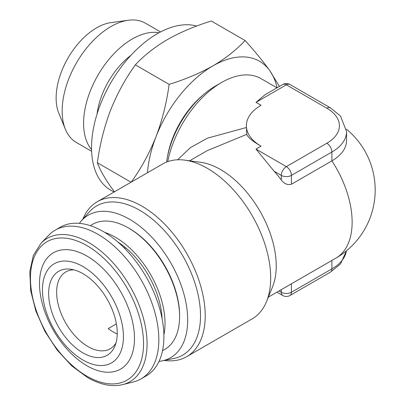 <?xml version="1.0" encoding="UTF-8"?>
<svg xmlns="http://www.w3.org/2000/svg" width="405" height="405" viewBox="0 0 405 405"><rect width="100%" height="100%" fill="white"/><g stroke="black" fill="none" stroke-linecap="round" stroke-linejoin="round"><path stroke-width="0.61" d="M91.621 151.298L76.434 142.53A68.911 39.786 -60 0 1 65.367 129.21L58.786 113.116A57.247 33.053 -60 0 1 96.603 27.859A57.247 33.053 -60 0 1 111.046 22.599L128.279 20.25A68.911 39.786 -60 0 1 145.344 23.171L160.532 31.939M65.367 129.21A68.911 39.786 -60 0 1 110.889 26.583A68.911 39.786 -60 0 1 128.279 20.25M91.565 149.597A68.911 39.786 -60 0 1 89.449 93.231A68.911 39.786 -60 0 1 132.324 38.961A68.911 39.786 -60 0 1 159.028 32.744M97.078 113.952A57.247 33.053 -60 0 1 130.916 55.338M167.432 157.003A65.833 38.009 -60 0 1 203.381 94.745M113.997 192.066L110.813 190.223A93.028 53.708 -60 0 1 96.552 115.678A93.028 53.708 -60 0 1 157.322 33.701A93.028 53.708 -60 0 1 196.633 26.062M141.056 378.883L146.119 375.962A85.87 49.577 -120 0 0 159.281 307.152A85.87 49.577 -120 0 0 103.184 231.483A85.87 49.577 -120 0 0 60.249 227.23L55.186 230.151A85.87 49.577 -120 0 0 48.752 235.194L40.986 243.238A82.752 47.775 60 0 1 88.558 242.473A82.752 47.775 60 0 1 144.271 321.545A82.752 47.775 60 0 1 122.624 384.639L133.473 381.935A85.87 49.577 -120 0 0 141.056 378.883A85.87 49.577 -120 0 0 154.219 310.073A85.87 49.577 -120 0 0 98.121 234.404A85.87 49.577 -120 0 0 55.186 230.151M73.882 269.857A44.368 25.616 -120 0 0 65.818 271.937A44.368 25.616 -120 0 0 59.019 307.486A44.368 25.616 -120 0 0 88.001 346.584A44.368 25.616 -120 0 0 110.185 348.781A44.368 25.616 -120 0 0 116.017 342.838M117.227 333.958A44.368 25.616 60 0 1 113.304 331.978A44.368 25.616 60 0 1 108.241 328.582L116.392 323.878M82.944 352.882A48.499 28.001 -120 0 0 114.98 345.905A48.499 28.001 -120 0 0 82.944 273.684A48.499 28.001 -120 0 0 70.703 269.224A48.499 28.001 -120 0 0 49.218 300.996A48.499 28.001 -120 0 0 82.944 352.882M82.944 266.541A57.247 33.053 -120 0 0 42.459 289.909A57.247 33.053 -120 0 0 82.944 360.025A57.247 33.053 -120 0 0 123.424 336.651A57.247 33.053 -120 0 0 82.944 266.541M86.989 256.107A67.164 38.779 -120 0 0 39.498 283.525A67.164 38.779 -120 0 0 86.989 365.781A67.164 38.779 -120 0 0 134.48 338.362A67.164 38.779 -120 0 0 86.989 256.107M117.799 241.982A66.263 38.257 60 0 1 162.116 318.74M90.431 225.681A72.232 41.705 60 0 1 128.512 227.995L128.512 227.995A72.232 41.705 60 0 1 179.587 316.457A72.232 41.705 60 0 1 162.547 350.593M129.494 228.562L128.512 227.995L129.494 228.562A70.845 40.9 -120 0 1 179.587 315.328L179.587 316.457M104.773 232.424A70.273 40.571 60 0 1 115.324 237.208A70.273 40.571 60 0 1 163.883 334.803M166.607 162.056A70.131 40.49 -60 0 1 215.516 85.997L221.586 82.488A78.717 45.446 120 0 0 167.731 161.63M79.36 223.347A82.296 47.512 60 0 1 81.299 220.927A82.296 47.512 60 0 1 129.494 219.211A82.296 47.512 60 0 1 185.131 298.834A82.296 47.512 60 0 1 162.101 360.885A82.296 47.512 60 0 1 159.033 361.351M81.299 220.927L89.171 212.033A86.128 49.729 60 0 1 139.614 210.235A86.128 49.729 60 0 1 197.843 293.574A86.128 49.729 60 0 1 173.74 358.511L162.101 360.885M82.792 219.242A89.449 51.643 60 0 1 97.24 201.741A89.449 51.643 60 0 1 141.963 206.17A89.449 51.643 60 0 1 205.214 315.723A89.449 51.643 60 0 1 186.685 356.673A89.449 51.643 60 0 1 164.308 360.435M274.124 171.249L255.995 149.096L286.355 166.627L326.835 143.254A42.935 24.791 0 0 0 326.835 108.201A7.158 4.131 120 0 1 330.414 107.846L340.473 116.012L346.569 131.569L346.569 140.419A50.093 28.922 180 0 1 331.897 160.871L331.897 152.022L291.418 175.39A7.158 4.131 180 0 1 281.298 175.39L274.124 171.249A78.717 45.446 60 0 1 281.298 179.952C284.249 183.845 287.621 185.277 291.418 184.24L331.897 160.871A78.717 45.446 -120 0 1 352.137 222.132A78.717 45.446 -120 0 1 335.831 258.167L268.333 297.138M186.685 356.673L252.153 318.877A89.449 51.643 -120 0 0 266.515 301.583L272.57 286.77A78.717 45.446 -120 0 0 276.235 265.953A78.717 45.446 -120 0 0 200.713 162.314L184.862 160.152A89.449 51.643 -120 0 0 162.704 163.944L97.24 201.741M266.515 301.583A89.449 51.643 -120 0 0 270.677 277.926A89.449 51.643 -120 0 0 184.862 160.152M326.835 108.201L286.355 84.827L255.995 102.354L261.053 105.275A50.093 28.922 0 0 0 246.382 125.727L246.741 134.349L207.026 150.746L189.616 160.8M246.741 134.349C248.057 137.518 252.826 141.456 261.053 146.175L255.995 149.096M177.603 159.783L190.441 147.602L207.456 138.166L246.382 127.509M124.436 246.772L124.148 247.895M255.995 102.354L265.174 94.633L282.776 84.473A7.158 4.131 60 0 1 286.355 84.827A7.158 4.131 120 0 1 289.934 84.473A7.158 7.158 0 0 0 282.776 84.473M276.954 87.834L260.947 78.59A78.717 45.446 120 0 0 221.586 82.488L215.516 85.997M246.382 125.727A50.093 28.922 0 0 0 261.053 146.175M125.874 247.961L124.816 248.574M114.443 191.808L110.479 186.371C104.161 177.253 99.787 169.376 97.362 162.749C99.802 144.595 104.171 127.15 110.479 110.413C117.111 93.818 125.398 78.636 135.341 64.866C143.891 55.606 154.594 47.167 167.442 39.543C180.458 32.203 195.073 26.026 211.299 21.009L245.086 40.52C236.404 49.886 225.701 58.325 212.984 65.838C199.786 73.259 185.166 79.436 169.133 84.372C166.693 102.526 162.324 119.971 156.016 136.708C149.384 153.303 141.097 168.485 131.154 182.255M135.341 64.866L169.133 84.372M97.362 162.749L131.068 182.209M279.415 86.412L269.953 70.926C263.321 61.626 255.034 51.491 245.086 40.52M147.476 172.738A93.028 53.708 -60 0 1 156.016 136.708A93.028 53.708 -60 0 1 212.984 65.838A93.028 53.708 -60 0 1 269.953 70.926A93.028 53.708 -60 0 1 277.091 87.758M86.989 245.658A79.962 46.165 -120 0 0 30.451 278.301A79.962 46.165 -120 0 0 86.989 376.23A79.962 46.165 -120 0 0 143.532 343.587A79.962 46.165 -120 0 0 86.989 245.658M279.05 290.952L281.298 292.248A7.158 4.131 0 0 0 291.418 292.248L291.418 283.814M346.432 250.832L340.534 263.913L330.414 272.155L289.934 295.523A7.158 4.131 -120 0 0 291.418 292.248L331.897 268.874L331.897 260.44M330.414 272.155A7.158 4.131 -120 0 0 331.897 268.874A50.093 28.922 0 0 0 346.391 250.867M289.934 295.523A7.158 7.158 0 0 1 282.776 295.523A7.158 4.131 -60 0 1 281.298 292.248L281.298 289.656M346.569 131.569A50.093 28.922 180 0 1 331.897 152.022A7.158 4.131 -120 0 0 326.835 143.254M291.418 184.24L291.418 175.39A7.158 4.131 -120 0 0 286.355 166.627A7.158 4.131 -60 0 0 281.298 175.39L281.298 179.952M40.986 243.238L33.311 255.494L29.808 271.684L30.689 290.648L35.848 311.03L44.899 331.346L57.171 350.092L71.756 365.882L87.581 377.541C100.283 384.78 111.962 387.15 122.624 384.639M335.831 258.167A78.717 78.717 0 0 0 346.432 129.165M282.776 295.523L276.954 292.162M330.414 107.846L289.934 84.473"/></g></svg>
